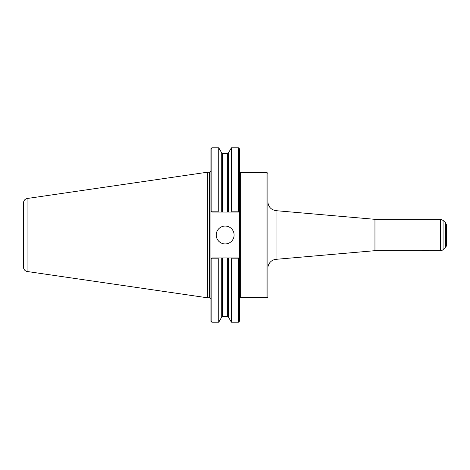 <?xml version="1.0" encoding="UTF-8"?>
<svg xmlns="http://www.w3.org/2000/svg" width="470" height="470" viewBox="0 0 470 470"><rect width="100%" height="100%" fill="white"/><g stroke="black" fill="none" stroke-linecap="round" stroke-linejoin="round"><path stroke-width="0.7" d="M429.269 250.675C429.486 250.234 421.96 250.234 422.183 250.675C421.96 250.234 429.486 250.234 429.269 250.675L440.549 250.675A3.578 3.578 0 0 0 443.075 249.629L443.075 220.371L440.549 219.326L440.549 250.675M267.871 235L267.871 173.43L266.978 172.531L266.978 297.469A0.893 0.893 0 0 0 267.871 296.57L267.871 235M230.905 257.942L211.841 257.942L210.948 258.835L211.412 258.371L211.841 258.8L211.841 322.197L210.948 321.298L210.948 211.165L211.412 211.629L210.948 211.165L210.948 148.702L211.841 147.803L211.841 211.2L211.412 211.629L211.841 212.058L221.722 212.058L221.722 152.95L222.492 153.396L227.656 153.396L228.432 152.95L231.399 147.803L238.49 147.803L239.383 148.702L239.383 321.298L238.49 322.197L238.49 258.8L238.925 258.371L239.383 258.835L238.49 257.942L230.905 257.942L231.399 258.8L238.49 258.8M238.49 147.803L238.49 211.2L231.399 211.2L230.905 212.058L238.49 212.058L238.925 211.629L238.49 211.2M239.383 211.165L238.925 211.629L239.383 211.165M231.399 147.803L231.399 211.2M221.722 152.95L218.75 147.803L218.75 211.2L211.841 211.2M219.249 212.058L218.75 211.2M211.841 258.8L218.75 258.8L219.249 257.942M218.75 258.8L218.75 322.197L221.722 317.05L221.722 257.942M231.399 258.8L231.399 322.197L238.49 322.197M221.722 212.058L230.905 212.058M216.224 235A8.942 8.942 0 0 1 225.165 226.058A8.942 8.942 0 0 1 234.107 235A8.942 8.942 0 0 1 225.165 243.942A8.942 8.942 0 0 1 216.224 235M239.383 298.362A0.893 0.893 0 0 1 240.282 297.469L266.978 297.469M27.06 198.522C24.845 199.145 23.659 200.602 23.5 202.899L23.5 267.101A4.471 4.471 0 0 0 27.06 271.478L27.06 198.516L207.37 172.22L209.514 172.22L209.514 297.78A1.433 1.433 0 0 1 210.948 299.214M267.871 268.235A8.942 8.942 0 0 1 276.031 259.328L276.031 210.672C271.02 209.802 268.294 206.835 267.871 201.765M276.031 210.672L374.954 219.326L374.954 250.675L276.031 259.328M445.713 246.991L445.713 223.009L446.5 224.907L446.5 245.093A2.685 2.685 0 0 1 445.713 246.991L443.075 249.629M446.5 228.955L446.5 241.045M207.37 172.22L207.37 297.78L209.514 297.78M266.978 172.531L240.282 172.531L240.282 297.469M228.432 257.942L228.432 317.05L231.399 322.197M222.492 153.396L222.492 212.058M227.656 153.396L227.656 212.058M228.432 152.95L228.432 212.058M222.492 257.942L222.492 316.604L221.722 317.05M227.656 257.942L227.656 316.604L222.492 316.604M211.841 322.197L218.75 322.197M211.841 147.803L218.75 147.803M240.282 172.531L239.383 171.638M209.514 172.22L210.948 170.786M228.432 317.05L227.656 316.604M374.954 250.675L422.183 250.675M374.954 219.326L440.549 219.326M445.713 223.009L443.075 220.371M27.06 271.484L207.37 297.78"/></g></svg>
